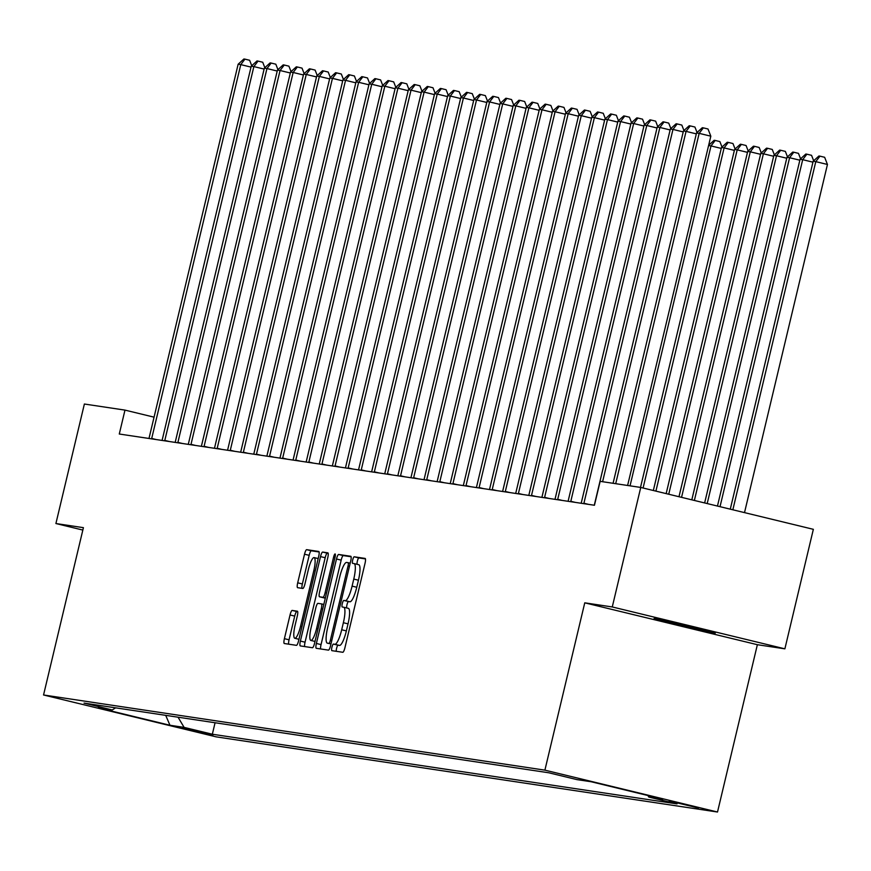 <?xml version="1.0" encoding="UTF-8"?>
<svg xmlns="http://www.w3.org/2000/svg" width="871" height="871" viewBox="0 0 871 871"><rect width="100%" height="100%" fill="white"/><g stroke="black" fill="none" stroke-linecap="round" stroke-linejoin="round"><path stroke-width="1.31" d="M331.916 647.251A3.375 0.729 -76.4 0 0 331.84 650.637A3.375 0.729 -76.4 0 0 331.851 650.648L342.771 652.281A4.823 1.034 -76.4 0 0 344.927 647.741L365.047 563.276A4.823 1.034 -76.4 0 0 365.156 558.442A4.823 1.034 -76.4 0 0 365.134 558.431L354.203 556.798A3.375 0.729 -76.4 0 0 352.701 559.977A3.375 0.729 -76.4 0 0 352.624 563.363A3.375 0.729 -76.4 0 0 352.646 563.363L354.051 563.581A15.438 3.31 -76.4 0 1 354.116 563.591A15.438 3.31 -76.4 0 1 353.768 579.084L352.091 586.129A15.438 3.31 -76.4 0 1 345.221 600.652L343.805 600.435A3.375 0.729 -76.4 0 0 342.303 603.614A3.375 0.729 -76.4 0 0 342.227 607A3.375 0.729 -76.4 0 0 342.249 607L343.664 607.218A15.438 3.31 -76.4 0 1 343.718 607.229A15.438 3.31 -76.4 0 1 343.37 622.721L341.693 629.766A15.438 3.31 -76.4 0 1 334.823 644.29L333.419 644.072A3.375 0.729 -76.4 0 0 331.916 647.251M343.784 607.25L348.324 608.35A15.438 3.31 -76.4 0 1 348.389 608.361A15.438 3.31 -76.4 0 1 348.041 623.854L346.364 630.898A15.438 3.31 -76.4 0 1 339.494 645.422L338.079 645.204A3.375 0.729 -76.4 0 0 336.576 648.383A3.375 0.729 -76.4 0 0 336.26 651.301M365.461 558.921L358.874 557.93A3.375 0.729 -76.4 0 0 357.371 561.109A3.375 0.729 -76.4 0 0 357.132 564.321M354.181 563.602L358.721 564.713A15.438 3.31 -76.4 0 1 358.787 564.724A15.438 3.31 -76.4 0 1 358.438 580.217L356.762 587.261A15.438 3.31 -76.4 0 1 349.892 601.774L348.476 601.567A3.375 0.729 -76.4 0 0 346.974 604.746A3.375 0.729 -76.4 0 0 346.734 607.958M714.547 633.054A31.454 0.588 -166.6 0 0 715.287 633.097A31.454 0.588 -166.6 0 0 688.134 626.02A31.454 0.588 -166.6 0 0 654.829 618.562A31.454 0.588 -166.6 0 0 654.088 618.519A31.454 0.588 -166.6 0 0 681.242 625.585A31.454 0.588 -166.6 0 0 714.547 633.054M212.883 735.276L182.649 728.014L212.883 735.276M292.188 610.429A4.823 1.034 -76.4 0 0 290.043 614.97L284.403 638.672A4.823 1.034 -76.4 0 0 284.294 643.517A4.823 1.034 -76.4 0 0 284.305 643.517L296.445 645.335A4.823 1.034 -76.4 0 0 298.59 640.795L318.71 556.329A4.823 1.034 -76.4 0 0 318.819 551.495A4.823 1.034 -76.4 0 0 318.808 551.485L306.668 549.666A4.823 1.034 -76.4 0 0 304.523 554.206L297.697 582.83A4.823 1.034 -76.4 0 0 297.588 587.675L302.803 588.458A4.823 1.034 -76.4 0 0 304.948 583.918L308.334 569.721A12.902 2.776 -76.4 0 1 314.126 557.592A12.902 2.776 -76.4 0 1 313.832 570.549L300.593 626.151A12.902 2.776 -76.4 0 1 294.801 638.28A12.902 2.776 -76.4 0 1 295.084 625.324L297.294 616.058A4.823 1.034 -76.4 0 0 297.403 611.213L292.188 610.429L296.859 611.562A4.823 1.034 -76.4 0 0 294.714 616.102L289.063 639.804A4.823 1.034 -76.4 0 0 288.649 644.17M83.409 527.663L55.907 523.536L84.378 404.024L124.978 410.11L119.283 434.019L594.447 505.256L600.141 481.347L640.74 487.444L612.269 606.956L584.757 602.83L544.898 770.149L43.55 694.982L83.409 527.663M316.38 643.462A4.823 1.034 -76.4 0 0 316.271 648.307A4.823 1.034 -76.4 0 0 316.293 648.307L328.432 650.125A4.823 1.034 -76.4 0 0 330.577 645.596L350.697 561.131A4.823 1.034 -76.4 0 0 350.806 556.286L338.656 554.468A4.823 1.034 -76.4 0 0 336.5 558.997L316.38 643.462L321.051 644.594A4.823 1.034 -76.4 0 0 320.637 648.96M312.439 647.73L300.299 645.912A4.823 1.034 -76.4 0 0 300.299 645.912A4.823 1.034 -76.4 0 1 300.386 641.067L320.517 556.602A4.823 1.034 -76.4 0 1 322.662 552.062L327.855 552.845A4.823 1.034 -76.4 0 0 327.855 552.845L327.855 552.845A4.823 1.034 -76.4 0 1 327.768 557.69L319.603 591.942A4.823 1.034 -76.4 0 0 319.494 596.787A4.823 1.034 -76.4 0 0 319.515 596.787L322.956 597.31A4.823 1.034 -76.4 0 0 325.101 592.77L333.604 557.113A3.375 0.729 -76.4 0 1 335.117 553.934A3.375 0.729 -76.4 0 1 335.041 557.32L314.583 643.19A4.823 1.034 -76.4 0 1 312.439 647.73M669.233 800.972L698.509 808.016L669.233 800.972M544.898 770.149L717.508 812.022L216.16 736.855L43.55 694.982M215.072 722.745L212.339 734.231L677.017 803.889L648.797 797.052L662.94 799.164L591.093 781.733L576.95 779.621L548.73 772.773L84.041 703.104L112.272 709.952L115.625 707.84M212.339 734.231L184.108 727.383L169.965 725.26L98.129 707.829L112.272 709.952M584.757 602.83L757.367 644.703L784.88 648.83L612.269 606.956M784.88 648.83L813.351 529.318L640.74 487.444M55.907 523.536L82.832 530.069M757.367 644.703L717.508 812.022M154.058 417.165L124.978 410.11M648.797 797.052L647.882 795.517M178.043 717.192L184.108 727.383M169.965 725.26L165.697 715.341M351.111 556.765L343.316 555.6A4.823 1.034 -76.4 0 0 341.171 560.129L321.051 644.594M328.868 643.397A3.375 0.729 -76.4 0 0 330.37 640.218L348.03 566.074A3.375 0.729 -76.4 0 0 348.106 562.688A3.375 0.729 -76.4 0 0 348.095 562.688L346.604 562.459A15.438 3.31 -76.4 0 0 339.734 576.983L327.659 627.664A15.438 3.31 -76.4 0 0 327.311 643.157A15.438 3.31 -76.4 0 0 327.376 643.168L330.98 643.909M328.182 553.325L327.322 553.194A4.823 1.034 -76.4 0 0 325.177 557.734L305.057 642.199A4.823 1.034 -76.4 0 0 304.643 646.565M324.143 597.92A4.823 1.034 -76.4 0 0 324.164 597.92A4.823 1.034 -76.4 0 0 324.175 597.92L325.329 598.094M311.132 627.49A12.902 2.776 -76.4 0 0 310.849 640.446A12.902 2.776 -76.4 0 0 316.641 628.318L321.301 608.72A4.823 1.034 -76.4 0 0 321.41 603.886A4.823 1.034 -76.4 0 0 321.399 603.875L317.948 603.363A4.823 1.034 -76.4 0 0 315.803 607.904L311.132 627.49M297.708 611.692L296.859 611.562M319.124 551.974L311.328 550.799A4.823 1.034 -76.4 0 0 309.183 555.339L302.368 583.962A4.823 1.034 -76.4 0 0 301.954 588.328M744.509 512.616L827.45 164.467L815.789 161.636L813.166 161.244L730.279 509.165M732.849 509.785L815.789 161.636L819.981 156.159L824.641 157.292L827.45 164.467M813.166 161.244L818.936 155.996L819.981 156.159M627.61 485.474L710.823 136.181L699.163 133.35L615.699 483.688M696.539 132.958L702.309 127.71L703.354 127.863L699.163 133.35L696.539 132.958L613.075 483.296M703.354 127.863L708.014 128.995L710.823 136.181M720.023 506.672L802.692 159.676L800.068 159.284L717.464 506.051M812.948 162.169L802.692 159.676L806.884 154.189L811.554 155.321L813.677 160.787M800.068 159.284L805.838 154.036L806.884 154.189M707.198 503.558L789.594 157.716L786.97 157.324L704.639 502.937M799.85 160.199L789.594 157.716L793.786 152.229L798.457 153.361L800.58 158.816M786.97 157.324L792.741 152.077L793.786 152.229M694.372 500.455L776.497 155.746L773.873 155.354L691.814 499.834M786.753 158.239L776.497 155.746L780.688 150.269L785.359 151.402L787.482 156.856M773.873 155.354L779.643 150.106L780.688 150.269M696.321 133.873L686.065 131.379L602.601 481.717M683.441 130.988L689.211 125.74L690.257 125.903L686.065 131.379L683.441 130.988L594.381 504.821A4.91 1.056 -76.4 0 1 594.283 505.234M690.257 125.903L694.916 127.035L697.05 132.49M683.223 131.913L672.967 129.42L583.908 503.253A4.91 1.056 -76.4 0 0 583.81 503.656M670.343 129.028L676.114 123.78L677.159 123.932L672.967 129.42L670.343 129.028L581.284 502.861A4.91 1.056 -76.4 0 1 581.186 503.264M677.159 123.932L681.819 125.065L683.953 130.519M670.126 129.942L659.87 127.46L570.81 501.293A4.91 1.056 -76.4 0 0 570.712 501.696M657.246 127.068L663.016 121.82L664.061 121.973L659.87 127.46L657.246 127.068L568.186 500.901A4.91 1.056 -76.4 0 1 568.088 501.304M664.061 121.973L668.721 123.105L670.855 128.56M681.558 497.341L763.399 153.786L760.775 153.394L678.988 496.72M773.655 156.279L763.399 153.786L767.591 148.299L772.261 149.431L774.384 154.896M760.775 153.394L766.545 148.146L767.591 148.299M657.028 127.983L646.772 125.489L557.712 499.323A4.91 1.056 -76.4 0 0 557.614 499.736M644.148 125.097L649.918 119.85L650.964 120.013L646.772 125.489L644.148 125.097L555.088 498.931A4.91 1.056 -76.4 0 1 554.99 499.344M650.964 120.013L655.634 121.145L657.757 126.6M668.732 494.227L750.301 151.826L747.688 151.434L666.163 493.607M760.557 154.309L750.301 151.826L754.493 146.339L759.164 147.471L761.287 152.926M747.688 151.434L753.448 146.186L754.493 146.339M655.907 491.124L737.204 149.856L734.591 149.464L653.337 490.493M747.46 152.349L737.204 149.856L741.395 144.379L746.066 145.511L748.2 150.966M734.591 149.464L740.35 144.216L741.395 144.379M643.081 488.01L724.106 147.896L721.493 147.504L640.512 487.401M734.373 150.389L724.106 147.896L728.298 142.409L732.968 143.541L735.102 148.995M721.493 147.504L727.252 142.256L728.298 142.409M630.038 485.833L711.008 145.936L708.58 145.566M721.275 148.418L711.008 145.936L715.2 140.449L719.871 141.581L722.005 147.036M708.646 145.305L714.155 140.296L715.2 140.449M643.93 126.023L633.674 123.53L544.615 497.363A4.91 1.056 -76.4 0 0 544.517 497.766M631.05 123.138L636.821 117.89L637.866 118.042L633.674 123.53L631.05 123.138L541.991 496.971A4.91 1.056 -76.4 0 1 541.893 497.374M637.866 118.042L642.537 119.175L644.66 124.629M630.833 124.052L620.577 121.57L531.517 495.403A4.91 1.056 -76.4 0 0 531.419 495.806M617.953 121.178L623.723 115.93L624.768 116.083L620.577 121.57L617.953 121.178L528.893 495.011A4.91 1.056 -76.4 0 1 528.795 495.414M624.768 116.083L629.439 117.215L631.562 122.669M617.735 122.092L607.479 119.599L518.419 493.432A4.91 1.056 -76.4 0 0 518.332 493.846M604.855 119.207L610.625 113.959L611.671 114.123L607.479 119.599L604.855 119.207L515.795 493.04A4.91 1.056 -76.4 0 1 515.697 493.454M611.671 114.123L616.341 115.255L618.464 120.71M604.637 120.122L594.381 117.639L505.322 491.473A4.91 1.056 -76.4 0 0 505.234 491.875M591.768 117.247L597.528 112L598.573 112.152L594.381 117.639L591.768 117.247L502.709 491.081A4.91 1.056 -76.4 0 1 502.6 491.484M598.573 112.152L603.244 113.284L605.378 118.739M591.54 118.162L581.284 115.68L492.224 489.513A4.91 1.056 -76.4 0 0 492.137 489.916M578.671 115.277L584.43 110.029L585.475 110.192L581.284 115.68L578.671 115.277L489.611 489.11A4.91 1.056 -76.4 0 1 489.502 489.524M585.475 110.192L590.146 111.325L592.28 116.779M578.453 116.202L568.186 113.709L479.126 487.542A4.91 1.056 -76.4 0 0 479.039 487.956M565.573 113.317L571.332 108.069L572.378 108.233L568.186 113.709L565.573 113.317L476.513 487.15A4.91 1.056 -76.4 0 1 476.404 487.553M572.378 108.233L577.048 109.354L579.182 114.82M565.355 114.232L555.088 111.749L466.029 485.583A4.91 1.056 -76.4 0 0 465.941 485.985M552.475 111.357L558.235 106.11L559.291 106.262L555.088 111.749L552.475 111.357L463.416 485.191A4.91 1.056 -76.4 0 1 463.307 485.593M559.291 106.262L563.951 107.394L566.085 112.849M552.258 112.272L541.991 109.779L452.931 483.612A4.91 1.056 -76.4 0 0 452.844 484.026M539.378 109.387L545.137 104.139L546.193 104.302L541.991 109.779L539.378 109.387L450.318 483.22A4.91 1.056 -76.4 0 1 450.22 483.634M546.193 104.302L550.853 105.435L552.987 110.889M539.16 110.312L528.893 107.819L439.833 481.652A4.91 1.056 -76.4 0 0 439.746 482.066M526.28 107.427L532.039 102.179L533.096 102.332L528.893 107.819L526.28 107.427L437.22 481.26A4.91 1.056 -76.4 0 1 437.122 481.663M533.096 102.332L537.755 103.464L539.889 108.929M526.062 108.342L515.806 105.859L426.746 479.692A4.91 1.056 -76.4 0 0 426.648 480.095M513.182 105.467L518.942 100.219L519.998 100.372L515.806 105.859L513.182 105.467L424.123 479.3A4.91 1.056 -76.4 0 1 424.025 479.703M519.998 100.372L524.658 101.504L526.792 106.959M512.965 106.382L502.709 103.889L413.649 477.722A4.91 1.056 -76.4 0 0 413.551 478.135M500.085 103.497L505.855 98.249L506.9 98.412L502.709 103.889L500.085 103.497L411.025 477.33A4.91 1.056 -76.4 0 1 410.927 477.744M506.9 98.412L511.56 99.544L513.694 104.999M499.867 104.422L489.611 101.929L400.551 475.762A4.91 1.056 -76.4 0 0 400.453 476.176M486.987 101.537L492.757 96.289L493.803 96.441L489.611 101.929L486.987 101.537L397.927 475.37A4.91 1.056 -76.4 0 1 397.829 475.773M493.803 96.441L498.462 97.574L500.596 103.039M486.769 102.451L476.513 99.969L387.453 473.802A4.91 1.056 -76.4 0 0 387.355 474.205M473.889 99.577L479.66 94.329L480.705 94.482L476.513 99.969L473.889 99.577L384.83 473.41A4.91 1.056 -76.4 0 1 384.732 473.813M480.705 94.482L485.365 95.614L487.499 101.069M473.672 100.492L463.416 97.998L374.356 471.832A4.91 1.056 -76.4 0 0 374.258 472.245M460.792 97.606L466.562 92.359L467.607 92.522L463.416 97.998L460.792 97.606L371.732 471.44A4.91 1.056 -76.4 0 1 371.634 471.853M467.607 92.522L472.267 93.654L474.401 99.109M460.574 98.532L450.318 96.039L361.258 469.872A4.91 1.056 -76.4 0 0 361.16 470.286M447.694 95.647L453.464 90.399L454.51 90.551L450.318 96.039L447.694 95.647L358.634 469.48A4.91 1.056 -76.4 0 1 358.536 469.883M454.51 90.551L459.18 91.684L461.303 97.149M447.476 96.561L437.22 94.079L348.16 467.912A4.91 1.056 -76.4 0 0 348.062 468.315M434.596 93.687L440.367 88.439L441.412 88.592L437.22 94.079L434.596 93.687L345.537 467.52A4.91 1.056 -76.4 0 1 345.439 467.923M441.412 88.592L446.083 89.724L448.206 95.179M434.379 94.601L424.123 92.108L335.063 465.941A4.91 1.056 -76.4 0 0 334.965 466.355M421.499 91.716L427.269 86.469L428.314 86.632L424.123 92.108L421.499 91.716L332.439 465.55A4.91 1.056 -76.4 0 1 332.341 465.963M428.314 86.632L432.985 87.764L435.108 93.219M421.281 92.642L411.025 90.149L321.965 463.982A4.91 1.056 -76.4 0 0 321.867 464.385M408.401 89.757L414.171 84.509L415.217 84.661L411.025 90.149L408.401 89.757L319.341 463.59A4.91 1.056 -76.4 0 1 319.243 463.993M415.217 84.661L419.887 85.794L422.01 91.248M408.183 90.671L397.927 88.189L308.867 462.022A4.91 1.056 -76.4 0 0 308.78 462.425M395.314 87.797L401.074 82.549L402.119 82.701L397.927 88.189L395.314 87.797L306.254 461.63A4.91 1.056 -76.4 0 1 306.146 462.033M402.119 82.701L406.79 83.834L408.913 89.288M395.086 88.711L384.83 86.218L295.77 460.051A4.91 1.056 -76.4 0 0 295.683 460.465M382.217 85.826L387.976 80.578L389.021 80.742L384.83 86.218L382.217 85.826L293.157 459.659A4.91 1.056 -76.4 0 1 293.048 460.073M389.021 80.742L393.692 81.874L395.826 87.329M381.999 86.752L371.732 84.258L282.672 458.092A4.91 1.056 -76.4 0 0 282.585 458.494M369.119 83.866L374.878 78.619L375.924 78.771L371.732 84.258L369.119 83.866L280.059 457.7A4.91 1.056 -76.4 0 1 279.95 458.102M375.924 78.771L380.594 79.903L382.728 85.358M368.901 84.781L358.634 82.299L269.575 456.132A4.91 1.056 -76.4 0 0 269.487 456.535M356.021 81.907L361.781 76.648L362.826 76.811L358.634 82.299L356.021 81.907L266.962 455.729A4.91 1.056 -76.4 0 1 266.853 456.143M362.826 76.811L367.497 77.944L369.631 83.398M355.804 82.821L345.537 80.328L256.477 454.161A4.91 1.056 -76.4 0 0 256.39 454.575M342.924 79.936L348.683 74.688L349.739 74.852L345.537 80.328L342.924 79.936L253.864 453.769A4.91 1.056 -76.4 0 1 253.766 454.183M349.739 74.852L354.399 75.984L356.533 81.439M342.706 80.851L332.439 78.368L243.379 452.201A4.91 1.056 -76.4 0 0 243.292 452.604M329.826 77.976L335.585 72.729L336.642 72.881L332.439 78.368L329.826 77.976L240.766 451.809A4.91 1.056 -76.4 0 1 240.668 452.212M336.642 72.881L341.301 74.013L343.435 79.468M329.608 78.891L319.352 76.408L230.292 450.242A4.91 1.056 -76.4 0 0 230.194 450.645M316.728 76.006L322.488 70.758L323.544 70.921L319.352 76.408L316.728 76.006L227.669 449.839A4.91 1.056 -76.4 0 1 227.571 450.253M323.544 70.921L328.204 72.053L330.338 77.508M316.511 76.931L306.254 74.438L217.195 448.271A4.91 1.056 -76.4 0 0 217.097 448.685M303.631 74.046L309.401 68.798L310.446 68.961L306.254 74.438L303.631 74.046L214.571 447.879A4.91 1.056 -76.4 0 1 214.473 448.282M310.446 68.961L315.106 70.083L317.24 75.548M303.413 74.96L293.157 72.478L204.097 446.311A4.91 1.056 -76.4 0 0 203.999 446.714M290.533 72.086L296.303 66.838L297.349 66.991L293.157 72.478L290.533 72.086L201.473 445.919A4.91 1.056 -76.4 0 1 201.375 446.322M297.349 66.991L302.008 68.123L304.142 73.578M290.315 73.001L280.059 70.507L190.999 444.341A4.91 1.056 -76.4 0 0 190.901 444.754M277.435 70.116L283.206 64.868L284.251 65.031L280.059 70.507L277.435 70.116L188.376 443.949A4.91 1.056 -76.4 0 1 188.278 444.362M284.251 65.031L288.911 66.163L291.045 71.618M277.218 71.041L266.962 68.548L177.902 442.381A4.91 1.056 -76.4 0 0 177.804 442.795M264.338 68.156L270.108 62.908L271.153 63.06L266.962 68.548L264.338 68.156L175.278 441.989A4.91 1.056 -76.4 0 1 175.18 442.392M271.153 63.06L275.813 64.193L277.947 69.658M264.12 69.07L253.864 66.588L164.804 440.421A4.91 1.056 -76.4 0 0 164.706 440.824M251.24 66.196L257.01 60.948L258.056 61.101L253.864 66.588L251.24 66.196L162.18 440.029A4.91 1.056 -76.4 0 1 162.082 440.432M258.056 61.101L262.715 62.233L264.849 67.688M251.022 67.111L240.766 64.617L151.706 438.451A4.91 1.056 -76.4 0 0 151.608 438.864M238.142 64.225L243.913 58.978L244.958 59.141L240.766 64.617L238.142 64.225L149.083 438.059A4.91 1.056 -76.4 0 1 148.985 438.472M244.958 59.141L249.629 60.273L251.752 65.728M339.494 645.422L334.823 644.29M346.364 630.898L341.693 629.766M348.041 623.854L343.37 622.721M348.476 601.567L343.805 600.435M349.892 601.774L345.221 600.652M356.762 587.261L352.091 586.129M358.438 580.217L353.768 579.084M358.874 557.93L354.203 556.798M338.079 645.204L333.419 644.072M341.171 560.129L336.5 558.997M343.316 555.6L338.656 554.468M331.775 640.555L330.37 640.218M349.434 566.422L348.03 566.074M350.207 563.199L348.117 562.688L350.207 563.199M305.057 642.199L300.386 641.067M325.177 557.734L320.517 556.602M327.322 553.194L322.662 552.062M324.175 597.92L319.515 596.787L324.164 597.92M325.373 597.898L322.956 597.31M326.516 593.107L325.101 592.77M335.008 557.451L333.604 557.113M318.046 628.655L316.641 628.318M322.716 609.069L321.301 608.72M321.41 603.886L323.816 604.463L321.432 603.886M301.997 626.499L300.593 626.151M315.248 570.886L313.832 570.549M302.368 583.962L297.697 582.83M309.183 555.339L304.523 554.206M311.328 550.799L306.668 549.666M289.063 639.804L284.403 638.672M294.714 616.102L290.043 614.97M583.908 503.253L588.458 504.353M570.81 501.293L575.361 502.393M557.712 499.323L562.263 500.433M544.615 497.363L549.166 498.462M531.517 495.403L536.068 496.503M518.419 493.432L522.97 494.543M505.322 491.473L509.883 492.572M492.224 489.513L496.786 490.613M479.126 487.542L483.688 488.653M466.029 485.583L470.59 486.682M452.931 483.612L457.493 484.722M439.833 481.652L444.395 482.763M426.746 479.692L431.297 480.792M413.649 477.722L418.2 478.832M400.551 475.762L405.102 476.873M387.453 473.802L392.004 474.902M374.356 471.832L378.907 472.942M361.258 469.872L365.809 470.982M348.16 467.912L352.711 469.012M335.063 465.941L339.614 467.052M321.965 463.982L326.516 465.081M308.867 462.022L313.418 463.122M295.77 460.051L300.332 461.162M282.672 458.092L287.234 459.191M269.575 456.132L274.136 457.231M256.477 454.161L261.039 455.272M243.379 452.201L247.941 453.301M230.292 450.242L234.843 451.341M217.195 448.271L221.746 449.382M204.097 446.311L208.648 447.411M190.999 444.341L195.55 445.451M177.902 442.381L182.453 443.491M164.804 440.421L169.355 441.521M151.706 438.451L156.257 439.561M348.389 608.361L343.718 607.229M358.787 564.724L354.116 563.591M314.997 641.448L310.849 640.446M298.949 639.292L294.801 638.28M318.176 558.572L314.126 557.592"/></g></svg>
